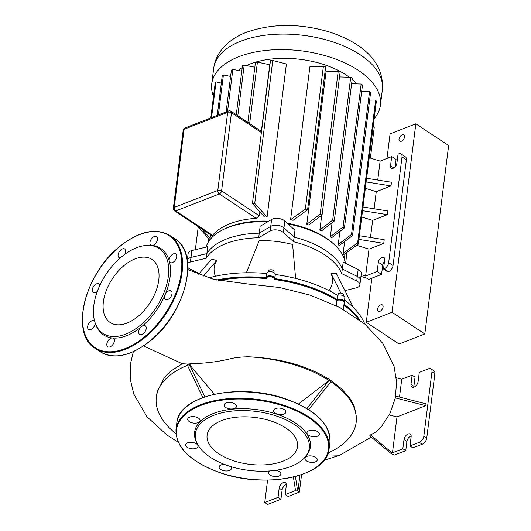 <?xml version="1.0" encoding="UTF-8"?>
<svg xmlns="http://www.w3.org/2000/svg" width="531" height="531" viewBox="0 0 531 531"><rect width="100%" height="100%" fill="white"/><g stroke="black" fill="none" stroke-linecap="round" stroke-linejoin="round"><path stroke-width="0.8" d="M197.658 444.447A57.401 29.709 7.2 0 1 214.949 414.864A57.401 29.709 7.2 0 1 276.339 415.999A57.401 29.709 7.2 0 1 304.382 457.928A57.401 29.709 7.2 0 1 228.297 465.787A57.401 29.709 7.2 0 1 197.658 444.447L196.935 443.126A58.337 30.194 7.2 0 1 214.511 413.058A58.337 30.194 7.2 0 1 276.903 414.213A58.337 30.194 7.2 0 1 305.405 456.826L304.376 457.928M224.454 464.406A6.226 3.226 -172.8 0 0 219.117 466.915A6.226 3.226 -172.8 0 0 222.688 470.4A6.226 3.226 -172.8 0 0 231.476 468.475A6.226 3.226 -172.8 0 0 230.627 466.537M269.695 470.957A6.226 3.226 -172.8 0 0 268.52 472.55A6.226 3.226 -172.8 0 0 272.091 476.028A6.226 3.226 -172.8 0 0 280.879 474.11A6.226 3.226 -172.8 0 0 277.308 470.625A6.226 3.226 -172.8 0 0 275.954 470.267M308.491 461.851A6.226 3.226 -172.8 0 0 317.272 459.932A6.226 3.226 -172.8 0 0 313.702 456.448A6.226 3.226 -172.8 0 0 304.913 458.372A6.226 3.226 -172.8 0 0 308.491 461.851M310.555 436.17A6.226 3.226 -172.8 0 0 319.337 434.252A6.226 3.226 -172.8 0 0 315.766 430.767A6.226 3.226 -172.8 0 0 306.978 432.692A6.226 3.226 -172.8 0 0 310.555 436.17M277.076 414.034A6.226 3.226 -172.8 0 0 285.864 412.109A6.226 3.226 -172.8 0 0 282.293 408.631A6.226 3.226 -172.8 0 0 273.505 410.549A6.226 3.226 -172.8 0 0 277.076 414.034M227.673 408.399A6.226 3.226 -172.8 0 0 236.461 406.48A6.226 3.226 -172.8 0 0 232.89 403.002A6.226 3.226 -172.8 0 0 224.102 404.921A6.226 3.226 -172.8 0 0 227.673 408.399M189.215 448.257A6.226 3.226 -172.8 0 0 198.003 446.339A6.226 3.226 -172.8 0 0 194.432 442.854A6.226 3.226 -172.8 0 0 185.644 444.779A6.226 3.226 -172.8 0 0 189.215 448.257M191.279 422.576A6.226 3.226 -172.8 0 0 200.068 420.658A6.226 3.226 -172.8 0 0 196.497 417.174A6.226 3.226 -172.8 0 0 187.708 419.098A6.226 3.226 -172.8 0 0 191.279 422.576M233.248 460.656A45.566 23.59 -172.8 0 0 297.526 446.604A45.566 23.59 -172.8 0 0 271.387 421.129A45.566 23.59 -172.8 0 0 207.11 435.181A45.566 23.59 -172.8 0 0 233.248 460.656M142.308 326.047L140.761 327.315A5.144 3.04 -56.5 0 0 139.607 334.364A5.144 3.04 -56.5 0 0 143.377 333.548A5.144 3.04 -56.5 0 0 145.282 325.782A5.144 3.04 -56.5 0 0 142.308 326.047A51.839 30.619 123.5 0 0 164.656 295.84A5.144 3.04 -56.5 0 0 165.426 299.477A5.144 3.04 -56.5 0 0 169.19 298.654A5.144 3.04 -56.5 0 0 171.101 290.895A5.144 3.04 -56.5 0 0 167.331 291.711A5.144 3.04 -56.5 0 0 165.48 293.909L164.656 295.84M145.919 245.481A50.903 30.061 123.5 0 1 168.593 273.624A50.903 30.061 123.5 0 1 140.277 325.33A50.903 30.061 123.5 0 1 95.022 322.45A50.903 30.061 123.5 0 1 121.851 256.599A50.903 30.061 123.5 0 1 145.919 245.481L147.286 245.362A51.839 30.619 123.5 0 1 151.116 245.322L152.49 245.455A51.839 30.619 123.5 0 1 169.124 260.475L169.515 261.929A51.839 30.619 123.5 0 1 165.48 293.909M109.671 339.004A5.144 3.04 -56.5 0 0 107.76 346.77A5.144 3.04 -56.5 0 0 111.53 345.953A5.144 3.04 -56.5 0 0 113.442 338.187A5.144 3.04 -56.5 0 0 113.189 338.055L111.822 337.922A5.144 3.04 -56.5 0 0 109.671 339.004M94.651 321.242A5.144 3.04 -56.5 0 0 94.219 320.843A5.144 3.04 -56.5 0 0 90.449 321.66A5.144 3.04 -56.5 0 0 88.544 329.419A5.144 3.04 -56.5 0 0 92.314 328.603A5.144 3.04 -56.5 0 0 95.188 322.948M99.801 285.446A5.144 3.04 -56.5 0 0 98.885 283.899A5.144 3.04 -56.5 0 0 95.115 284.716A5.144 3.04 -56.5 0 0 93.21 292.481A5.144 3.04 -56.5 0 0 96.981 291.665A5.144 3.04 -56.5 0 0 97.352 291.34M124.798 254.316A5.144 3.04 -56.5 0 0 124.705 249.006A5.144 3.04 -56.5 0 0 120.935 249.829A5.144 3.04 -56.5 0 0 119.03 257.588A5.144 3.04 -56.5 0 0 120.311 257.9M152.49 245.455A5.144 3.04 -56.5 0 0 154.64 244.366A5.144 3.04 -56.5 0 0 156.552 236.607A5.144 3.04 -56.5 0 0 152.782 237.423A5.144 3.04 -56.5 0 0 150.87 245.183A5.144 3.04 -56.5 0 0 151.116 245.322M169.515 261.929A5.144 3.04 -56.5 0 0 170.093 262.533A5.144 3.04 -56.5 0 0 173.863 261.717A5.144 3.04 -56.5 0 0 175.768 253.951A5.144 3.04 -56.5 0 0 171.998 254.774A5.144 3.04 -56.5 0 0 169.124 260.475M124.221 265.427A37.82 22.342 -56.5 0 0 110.196 322.509A37.82 22.342 -56.5 0 0 137.907 316.503A37.82 22.342 -56.5 0 0 151.926 259.42A37.82 22.342 -56.5 0 0 124.221 265.427M140.761 327.315A51.839 30.619 123.5 0 1 113.189 338.055M111.822 337.922A51.839 30.619 123.5 0 1 95.447 323.737L95.016 322.436M380.72 304.874A3.79 2.237 -56.5 0 0 377.846 308.013A3.79 2.237 -56.5 0 0 378.225 311.259A3.79 2.237 -56.5 0 0 379.911 311.312A3.79 2.237 -56.5 0 0 382.785 308.179A3.79 2.237 -56.5 0 0 382.406 304.933A3.79 2.237 -56.5 0 0 380.72 304.874M402.206 134.801A3.79 2.237 -56.5 0 0 399.332 137.941A3.79 2.237 -56.5 0 0 399.71 141.18A3.79 2.237 -56.5 0 0 401.396 141.239A3.79 2.237 -56.5 0 0 404.27 138.1A3.79 2.237 -56.5 0 0 403.892 134.861A3.79 2.237 -56.5 0 0 402.206 134.801M371.853 278.178L366.277 322.304L399.08 344.002L424.833 333.966L448.642 145.507L415.839 123.809L390.086 133.845L386.98 158.43M366.277 322.304L392.031 312.268L415.839 123.809M424.833 333.966L392.031 312.268M213.502 96.403A85.013 44.007 7.2 0 1 211.723 83.885A85.013 44.007 7.2 0 1 267.949 50.213A85.013 44.007 7.2 0 1 358.286 70.304A85.013 44.007 7.2 0 1 380.415 105.198A85.013 44.007 7.2 0 1 374.149 118.685M288.147 224.022A70.397 36.44 7.2 0 1 326.824 238.804A70.397 36.44 7.2 0 1 333.687 244.021A70.397 36.44 7.2 0 1 345.177 263.11M187.622 263.356A8.124 4.202 7.2 0 1 190.39 262.042L190.974 257.449A8.124 4.202 -172.8 0 0 187.27 260.369A8.124 4.202 7.2 0 1 190.974 257.449L206.864 253.586L190.974 257.449L191.844 250.552L207.734 246.689L206.287 258.185A70.397 36.44 7.2 0 1 258.69 237.769L270.146 230.978A8.124 4.202 7.2 0 1 283.362 232.478L283.946 227.885A8.124 4.202 -172.8 0 0 270.724 226.379A8.124 4.202 7.2 0 1 283.946 227.885L294.108 237.145L283.946 227.885L284.815 220.989L294.984 230.248L294.108 237.145A70.397 36.44 7.2 0 1 325.37 250.293A70.397 36.44 7.2 0 1 342.309 269.025L343.185 262.128L358.173 269.509A8.124 4.202 -172.8 0 1 361.326 273.432L360.456 280.328A8.124 4.202 -172.8 0 0 357.297 276.405L342.309 269.025L357.297 276.405A8.124 4.202 7.2 0 1 360.456 280.328L359.872 284.928A8.124 4.202 7.2 0 1 356.168 287.868L344.924 290.603M333.687 244.021L332.313 242.813A68.499 35.458 -172.8 0 0 325.642 237.735A68.499 35.458 -172.8 0 0 287.258 223.212M268.786 221.148A68.499 35.458 -172.8 0 0 224.089 229.14L222.462 229.969A70.397 36.44 7.2 0 1 267.797 221.739M206.088 247.094A70.397 36.44 7.2 0 1 222.462 229.969M246.404 65.565A68.499 35.458 7.2 0 1 346.199 75.017A68.499 35.458 7.2 0 1 349.352 77.234M352.159 79.477A68.499 35.458 7.2 0 1 356.706 83.891M361.717 91.086A68.499 35.458 7.2 0 1 361.903 91.458M330.342 236.726L343.112 226.896A85.013 44.007 7.2 0 1 344.427 227.918L331.616 237.762A68.499 35.458 -172.8 0 0 330.342 236.726L332.107 222.715M338.247 244.472L351.509 234.45A85.013 44.007 7.2 0 1 352.518 235.591L339.143 245.654A68.499 35.458 -172.8 0 0 338.247 244.472L339.9 231.403M343.145 253.387L357.635 242.886A85.013 44.007 7.2 0 1 358.299 244.167L343.537 254.767A68.499 35.458 -172.8 0 0 343.145 253.387L344.646 241.525M191.844 250.552A8.124 4.202 -172.8 0 0 188.14 253.493L187.27 260.369M284.815 220.989A8.124 4.202 -172.8 0 0 271.6 219.482L260.144 226.279L259.267 233.169L270.724 226.379L259.267 233.169A70.397 36.44 7.2 0 0 206.864 253.586A70.397 36.44 7.2 0 1 259.267 233.169L258.69 237.769M238.167 70.437A68.499 35.458 7.2 0 1 242.209 67.756M249.65 123.604L257.422 62.12L269.775 64.762L261.365 131.349M259.871 211.896L259.367 215.865L256.168 218.321A68.499 35.458 -172.8 0 0 212.579 235.299L211.962 235.645L174.533 210.893A2.708 1.6 -56.5 0 0 175.741 210.933A2.708 1.679 -111.3 0 1 174.208 207.429A2.708 1.401 -172.8 0 0 173.345 208.298A2.708 2.708 0 0 0 174.533 210.893M210.541 234.709L210.097 238.22A68.499 35.458 -172.8 0 0 209.493 239.488L197.154 225.801M252.411 203.499L270.458 60.64A85.013 44.007 -172.8 0 1 272.775 60.507L286.408 63.992L267.066 217.06A68.499 35.458 -172.8 0 0 264.504 217.026L252.411 203.499A85.013 44.007 7.2 0 1 254.727 203.373L267.066 217.06M293.105 220.285A68.499 35.458 -172.8 0 0 290.583 219.741L309.918 66.674L323.386 66.275L305.338 209.141A85.013 44.007 7.2 0 1 307.595 209.791L293.105 220.285M319.861 229.983L332.671 220.139A85.013 44.007 7.2 0 1 334.271 221.049L321.501 230.879A68.499 35.458 -172.8 0 0 319.861 229.983L321.726 215.241M308.803 224.998A68.499 35.458 -172.8 0 0 306.785 224.255L326.12 71.187L338.207 71.327L320.16 214.185A85.013 44.007 7.2 0 1 322.065 214.982L308.803 224.998M366.158 181.941L391.008 185.923L376.273 191.658L365.355 188.299M366.622 178.263L391.473 182.246L391.008 185.923M358.896 239.401L383.754 243.377L369.018 249.119L356.699 245.329M359.361 235.724L384.218 239.7L383.754 243.377M376.273 191.658L374.109 208.776M373.174 126.418L374.229 127.613L370.379 158.092M362.992 206.997L387.849 210.973L387.384 214.65L372.643 220.392L370.485 237.503M369.018 249.119L365.62 276.007L361.173 274.64M384.457 261.657A4.334 2.555 -56.5 0 0 382.718 265.201L381.557 274.394L377.183 271.5L365.62 276.007M377.183 271.5L378.344 262.307A4.334 2.555 123.5 0 1 380.594 258.265A4.334 2.555 123.5 0 1 383.906 257.462A4.334 2.555 123.5 0 1 384.69 259.838L383.528 269.031L387.902 271.925L388.493 271.693A5.416 3.199 -56.5 0 0 393.04 265.553L406.394 159.831A5.416 3.199 -56.5 0 0 405.418 156.857L401.044 153.963A5.416 3.199 123.5 0 1 402.02 156.937L388.665 262.659A5.416 3.199 123.5 0 1 384.119 268.799L383.528 269.031M393.816 167.949L390.544 165.778A4.334 2.555 123.5 0 0 391.32 168.161A4.334 2.555 123.5 0 0 394.633 167.358A4.334 2.555 123.5 0 0 396.883 163.309L398.044 154.116L398.635 153.884A5.416 3.199 123.5 0 1 401.044 153.963M390.544 165.778L391.705 156.585L396.073 159.479L395.144 166.853M369.218 157.734L380.136 161.092L391.705 156.585M380.136 161.092L377.74 180.042M345.608 263.323L347.002 252.311M362.527 210.674L387.384 214.65M372.643 220.392L361.724 217.026M360.947 276.399L366.894 278.231L368.68 279.412L381.557 274.394M257.422 62.12A85.013 44.007 -172.8 0 0 255.424 62.466L247.851 122.415M230.607 76.431L223.418 74.937A85.013 44.007 -172.8 0 0 222.237 75.827L217.245 115.38M344.427 227.918L362.474 85.053A85.013 44.007 -172.8 0 0 361.16 84.037L351.622 83.719M352.518 235.591L370.565 92.726A85.013 44.007 -172.8 0 0 369.556 91.591L361.671 91.458M358.299 244.167L376.346 101.302A85.013 44.007 -172.8 0 0 375.682 100.027L369.636 100.12M361.16 84.037L343.112 226.896M369.556 91.591L351.509 234.45M375.682 100.027L357.635 242.886M334.271 221.049L352.318 78.19A85.013 44.007 -172.8 0 0 350.719 77.28L339.196 76.915M221.321 83.102L216.051 81.834A85.013 44.007 -172.8 0 0 215.201 82.936L210.787 117.895M322.065 214.982L340.112 72.116A85.013 44.007 -172.8 0 0 338.207 71.327M307.595 209.791L325.642 66.933A85.013 44.007 -172.8 0 0 323.386 66.275M241.784 71.134L232.857 69.415A85.013 44.007 -172.8 0 0 231.403 70.119L226.126 111.922M254.827 67.205L244.187 65.14A85.013 44.007 -172.8 0 0 242.475 65.665L236.268 114.756M201.68 228.848L210.097 238.22M306.785 224.255L320.16 214.185M290.583 219.741L305.338 209.141M244.187 65.14L237.795 115.758M272.775 60.507L254.727 203.373M232.857 69.415L227.56 111.357M223.418 74.937L218.36 114.942M216.051 81.834L211.53 117.603M350.719 77.28L332.671 220.139M198.209 226.989L195.342 249.703M273.923 272.576L274.049 271.553A2.708 1.401 -172.8 0 0 271.474 269.814A2.708 1.401 -172.8 0 0 268.679 270.876L268.547 271.899M343.444 295.873L343.57 294.851A2.708 1.401 -172.8 0 0 342.867 293.736A2.708 1.401 -172.8 0 0 339.993 293.099A2.708 1.401 -172.8 0 0 338.201 294.167L338.068 295.19M283.362 232.478L293.53 241.738A70.397 36.44 7.2 0 1 341.732 273.618L356.719 280.999A8.124 4.202 7.2 0 1 359.872 284.928M341.732 273.618L342.309 269.025A70.397 36.44 7.2 0 0 294.108 237.145L293.53 241.738M190.39 262.042L206.287 258.185M199.218 273.531L189.839 268.912A8.124 4.202 7.2 0 1 187.821 267.544M198.627 274.208L211.63 259.168L216.767 260.482C213.654 265.48 213.23 270.79 215.486 276.405M246.377 272.761L259.181 240.643A64.981 33.632 7.2 0 1 292.594 244.452L295.641 278.41M330.621 291.433L329.791 289.428C332.904 284.43 333.329 279.12 331.072 273.511L336.329 273.379L353.414 307.602M218.228 280.461A100.18 51.852 7.2 0 1 266.091 278.403A100.18 51.852 -172.8 0 0 218.228 280.461M266.642 278.456L266.184 277.667A100.717 52.138 -172.8 0 0 216.462 280.049M266.077 278.483L266.071 278.536A4.334 2.243 7.2 0 1 266.077 278.483A4.334 2.243 7.2 0 1 267.126 277.248A4.334 2.243 7.2 0 1 273.969 278.118A4.334 2.243 7.2 0 1 274.68 279.518L274.673 279.565A100.717 52.138 7.2 0 1 336.913 300.42L336.959 300.354A100.18 51.852 -172.8 0 0 274.68 279.386A100.18 51.852 7.2 0 1 336.959 300.354L337.032 299.504A100.717 52.138 -172.8 0 0 274.792 278.649L274.175 279.313M359.998 320.226A100.717 52.138 -172.8 0 0 344.028 304.203M343.909 305.126A100.717 52.138 7.2 0 1 349.71 309.792L349.318 309.447A100.18 51.852 -172.8 0 0 343.915 305.073A100.18 51.852 7.2 0 1 349.517 309.619M336.249 305.697L336.986 300.393A4.334 2.243 7.2 0 1 343.491 301.409L343.099 301.064A3.79 1.965 -172.8 0 0 337.404 300.174A3.79 1.965 7.2 0 1 343.278 301.236M344.161 302.398A4.334 2.243 -172.8 0 0 344.314 301.947A4.334 2.243 -172.8 0 0 341.871 299.544A4.334 2.243 -172.8 0 0 337.099 299.477L337.623 295.342L337.099 299.477L337.404 300.174L336.986 300.393L336.309 305.723M266.204 277.514L266.715 273.478A4.334 2.243 -172.8 0 1 266.715 273.432A4.334 2.243 -172.8 0 1 271.248 271.739A4.334 2.243 -172.8 0 1 275.317 274.461L274.799 278.602A4.334 2.243 -172.8 0 0 270.724 275.881A4.334 2.243 -172.8 0 0 266.197 277.567A4.334 2.243 -172.8 0 0 266.19 277.62L266.184 277.667M267.378 277.136A3.79 1.965 7.2 0 1 273.757 277.939M208.663 277.939A100.717 52.138 7.2 0 1 266.708 273.531M275.317 274.514A100.717 52.138 7.2 0 1 337.55 295.369M344.314 301.947L344.838 297.811A4.334 2.243 -172.8 0 0 342.395 295.402A4.334 2.243 -172.8 0 0 337.623 295.342M344.553 300.068A100.717 52.138 7.2 0 1 364.744 323.996M340.849 293.099L331.072 273.511M203.273 276.093L216.767 260.482M298.475 404.031L329.028 380.488A100.717 52.138 7.2 0 0 247.638 356.759C279.605 357.954 306.785 365.481 329.174 379.34L329.034 380.481L329.18 379.34L331.005 380.528L330.859 381.689L329.034 380.481L306.898 408.538M308.763 409.693L330.859 381.689A100.717 52.138 7.2 0 1 356.168 422.417A100.717 52.138 7.2 0 1 328.131 452.923M247.638 356.759C243.171 357.058 242.202 356.719 232.319 358.252C219.635 361.578 206.274 363.35 192.235 363.576L189.54 363.888L189.454 364.578A100.717 52.138 7.2 0 1 192.235 363.576M189.454 364.578L214.365 394.208M175.887 433.688A100.717 52.138 7.2 0 1 156.32 397.175A100.717 52.138 7.2 0 1 187.47 365.348L202.802 397.546M356.168 422.417L356.547 417.558L354.509 407.012L351.635 401.058L349.391 397.619L341.499 388.765L331.005 380.535M189.534 363.888L189.448 364.571L187.463 365.348L187.629 364.047L189.534 363.888M204.813 396.836L189.448 364.571M187.635 364.047L182.246 363.715L171.294 370.784L166.933 374.72L164.497 377.415L157.143 391.792L156.32 397.175M286.348 484.504A4.872 2.881 -56.5 0 0 282.1 490.086L280.939 499.279L278.025 497.348L279.187 488.155A4.872 2.881 123.5 0 1 281.715 483.608A4.872 2.881 123.5 0 1 285.439 482.706A4.872 2.881 123.5 0 1 286.315 485.38L285.154 494.573L295.535 490.531L293.397 477.044M295.428 476.533L297.499 490.146L295.402 490.199M299.915 475.225L297.911 491.135L297.499 490.146M423.831 436.183A5.416 3.199 123.5 0 1 419.291 442.323L422.205 444.248A5.416 3.199 -56.5 0 0 426.745 438.108L423.831 436.183L431.962 371.826L434.876 373.758A5.416 3.199 -56.5 0 0 433.9 370.784L430.986 368.859A5.416 3.199 123.5 0 1 431.962 371.826M422.205 444.248L412.892 447.879L409.978 445.947L419.291 442.323M413.861 387.179A4.872 2.881 123.5 0 1 413.888 386.302L415.05 377.11L412.136 375.185L410.974 384.378A4.872 2.881 -56.5 0 0 411.85 387.053A4.872 2.881 -56.5 0 0 415.574 386.143A4.872 2.881 -56.5 0 0 418.109 381.597L419.271 372.404L428.577 368.779A5.416 3.199 123.5 0 1 430.986 368.859M412.136 375.185L401.755 379.227L399.504 397.062M395.668 396.08L426.035 403.859L425.802 405.697L396.996 416.915L392.469 452.77L402.843 448.728L405.757 450.653L394.467 455.054L391.228 453.633L391.871 452.618L370.465 434.922L374.68 432.719L378.902 429.453L381.318 426.844M409.978 445.947L411.14 436.754A4.872 2.881 -56.5 0 0 410.257 434.079A4.872 2.881 -56.5 0 0 406.534 434.989A4.872 2.881 -56.5 0 0 404.005 439.535L402.843 448.728M434.876 373.758L426.745 438.108M405.757 450.653L406.919 441.46A4.872 2.881 123.5 0 1 411.167 435.878M395.316 397.892L425.802 405.697M396.996 416.915L389.19 414.917M392.469 452.77L391.871 452.618M370.465 434.922L369.722 435.858L391.228 453.633M396.305 377.826L401.755 379.227M327.375 454.855L339.833 455.213M182.246 363.715L143.529 345.96M349.71 309.792A100.717 52.138 7.2 0 1 358.345 318.998M273.969 278.118L273.578 277.766A3.79 1.965 -172.8 0 0 267.591 277.009L267.126 277.248M343.491 301.409A4.334 2.243 7.2 0 1 344.194 302.869L343.365 309.44M218.533 280.527A100.717 52.138 7.2 0 1 266.064 278.583M285.154 494.573L288.074 496.498L299.365 492.104L297.911 491.135M299.365 492.104L301.568 474.681M278.025 497.348L264.75 502.518L267.584 480.09M264.75 502.518L267.664 504.45L280.939 499.279M127.009 323.074A37.82 22.342 123.5 0 1 109.12 284.251A37.82 22.342 123.5 0 1 157.063 265.573A37.82 22.342 123.5 0 1 127.009 323.074M284.842 405.584A77.161 39.944 7.2 0 1 329.107 448.722L329.917 442.29A77.161 39.944 -172.8 0 0 285.658 399.153A77.161 39.944 -172.8 0 0 176.81 422.948L175.993 429.38A77.161 39.944 7.2 0 1 284.842 405.584M220.425 472.749A76.623 39.659 -172.8 0 0 321.594 462.667A76.623 39.659 -172.8 0 0 284.556 406.281A76.623 39.659 -172.8 0 0 183.387 416.357A76.623 39.659 -172.8 0 0 220.425 472.749M100.279 351.761C114.185 359.706 130.799 356.142 150.12 341.055C185.445 313.821 200.472 253.254 174.965 238.85L169.86 235.472A67.689 39.978 123.5 0 1 144.771 337.63A67.689 39.978 123.5 0 1 95.182 348.382L100.279 351.761A67.689 39.978 -56.5 0 0 149.875 341.002A67.689 39.978 -56.5 0 0 174.965 238.85A67.689 39.978 -56.5 0 0 172.303 237.324M120.006 246.351A67.145 39.659 -56.5 0 0 84.004 331.185A67.145 39.659 -56.5 0 0 144.306 337.019A67.145 39.659 -56.5 0 0 180.308 252.192A67.145 39.659 -56.5 0 0 120.006 246.351M240.808 41.179A85.013 44.007 7.2 0 1 360.244 54.793A85.013 44.007 7.2 0 1 382.373 89.679C384.477 59.485 358.458 41.531 329.771 32.099C299.988 23.211 272.224 23.278 246.477 32.285C236.534 36.048 228.443 41.604 222.21 48.958C217.537 54.633 214.697 61.105 213.688 68.373A85.013 44.007 7.2 0 1 240.808 41.179M356.719 280.999L358.173 269.509M270.146 230.978L271.6 219.482M402.02 156.937L406.394 159.831M384.119 268.799L388.493 271.693M393.04 265.553L388.665 262.659M259.367 215.865L221.6 190.881A2.708 1.401 -172.8 0 0 217.796 190.45A2.708 1.679 68.7 0 0 219.33 193.954A2.708 1.6 -56.5 0 0 221.6 190.881L231.47 112.745A2.708 1.6 -56.5 0 0 230.985 111.258A2.708 2.708 0 0 0 228.509 110.992A2.708 1.679 68.7 0 0 227.666 112.306A2.708 1.401 7.2 0 1 231.47 112.745L261.378 132.524M183.215 130.155A2.708 1.401 7.2 0 1 184.078 129.285A2.708 1.679 -111.3 0 1 184.921 127.971A2.708 2.708 0 0 0 183.215 130.155L173.345 208.298M212.579 235.299L175.741 210.933L219.33 193.954L256.168 218.321M217.796 190.45L174.208 207.429L184.078 129.285L227.666 112.306L217.796 190.45M378.344 262.307L382.718 265.201M275.317 274.461L274.514 278.788M406.919 441.46L404.005 439.535M410.974 384.378L413.888 386.302M279.187 488.155L282.1 490.086M175.993 429.38C175.462 447.374 190.237 461.844 220.312 472.802C266.35 489.37 327.6 476.188 329.107 448.728M176.81 422.948C178.31 395.489 239.561 382.3 285.598 398.874C315.673 409.832 330.448 424.302 329.917 442.29M169.86 235.472C155.955 227.52 139.348 231.091 120.026 246.178C84.701 273.412 69.674 333.979 95.182 348.382M380.415 105.198L382.373 89.679M344.327 259.121L345.004 253.725M208.404 241.95L208.809 238.744M184.921 127.971L228.509 110.992M261.511 131.449L230.985 111.258M211.723 83.885L213.688 68.373M266.715 273.432L266.197 277.567M339.674 455.273L371.255 437.126M381.245 426.931L389.92 413.49L395.217 398.363L396.63 382.38L394.115 366.596L382.891 343.431L364.936 324.156L339.9 307.562L310.263 295.163L279.591 287.49L247.911 284.005L213.575 279.326L187.808 269.562M133.327 351.668L130.361 364.458L130.321 379.453L133.772 394.042L147.014 416.815L166.946 435.022L178.177 442.204M324.043 460.297L339.774 455.233"/></g></svg>
